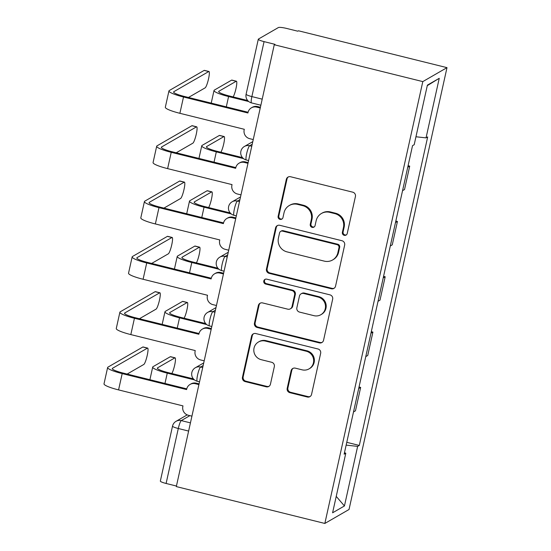 <?xml version="1.0" encoding="UTF-8"?>
<svg xmlns="http://www.w3.org/2000/svg" width="551" height="551" viewBox="0 0 551 551"><rect width="100%" height="100%" fill="white"/><g stroke="black" fill="none" stroke-linecap="round" stroke-linejoin="round"><path stroke-width="0.83" d="M344.265 235.332A2.528 2.459 -120 0 0 347.226 233.493L355.423 196.514A3.609 3.52 -120 0 0 352.743 192.175L290.556 176.74A3.609 3.52 -120 0 0 286.327 179.364L278.131 216.35A2.528 2.459 -120 0 0 281.809 219.133A2.528 2.459 -120 0 0 282.966 217.549L284.027 212.762A11.543 11.254 -120 0 1 297.554 204.366L302.733 205.654A11.543 11.254 -120 0 1 311.322 219.532L310.261 224.319A2.528 2.459 -120 0 0 313.939 227.108A2.528 2.459 -120 0 0 315.096 225.524L316.157 220.737A11.543 11.254 -120 0 1 329.684 212.342L334.863 213.63A11.543 11.254 -120 0 1 343.452 227.508L342.385 232.295A2.528 2.459 -120 0 0 344.265 235.332M321.447 213.485L322.149 213.072A11.543 11.254 -120 0 1 330.386 211.935L335.566 213.223A11.543 11.254 -120 0 1 344.155 227.102L343.094 231.888A2.528 2.459 -120 0 0 346.4 234.85M288.345 176.912A3.609 3.52 -120 0 0 287.03 178.958L278.834 215.937A2.528 2.459 -120 0 0 282.146 218.899M289.316 205.509L290.019 205.103A11.543 11.254 -120 0 1 298.256 203.96L303.436 205.248A11.543 11.254 -120 0 1 312.024 219.126L310.964 223.913A2.528 2.459 -120 0 0 314.277 226.874M287.195 388.352A3.609 3.52 -120 0 0 289.881 392.684L307.327 397.016A3.609 3.52 -120 0 0 311.556 394.392L320.661 353.322A3.609 3.52 -120 0 0 317.975 348.983L255.788 333.548A3.609 3.52 -120 0 0 251.566 336.172L242.461 377.242A3.609 3.52 -120 0 0 245.14 381.581L266.216 386.816A3.609 3.52 -120 0 0 270.445 384.192L274.336 366.615A3.609 3.52 -120 0 0 271.657 362.276L261.208 359.679A9.649 9.408 -120 0 1 258.447 342.013A9.649 9.408 -120 0 1 265.334 341.055L306.273 351.221A9.649 9.408 -120 0 1 309.028 368.888A9.649 9.408 -120 0 1 302.148 369.838L295.322 368.151A3.609 3.52 -120 0 0 291.093 370.768L287.195 388.352L287.904 387.945A3.609 3.52 -120 0 0 290.584 392.278L308.037 396.61A3.609 3.52 -120 0 0 310.241 396.438M324.849 523.45L176.313 486.588L274.267 44.741L422.803 81.603L324.849 523.45L349.031 509.496L446.992 67.649L298.456 30.787L297.754 31.193L286.844 28.487A7.349 1.116 12.5 0 0 278.393 27.55L258.433 39.066A7.349 1.116 12.5 0 0 258.302 39.217A7.349 1.116 12.5 0 0 264.067 41.621L251.876 96.59A7.349 1.185 103.9 0 0 251.518 102.906L260.857 105.227M331.33 288.765A3.609 3.52 -120 0 0 335.552 286.141L344.657 245.071A3.609 3.52 -120 0 0 341.978 240.732L279.791 225.297A3.609 3.52 -120 0 0 275.562 227.921L266.457 268.991A3.609 3.52 -120 0 0 269.143 273.33L331.33 288.765L332.033 288.359A3.609 3.52 -120 0 0 334.243 288.187M332.659 299.193L323.554 340.27A3.609 3.52 -120 0 1 319.325 342.894L257.138 327.459A3.609 3.52 -120 0 1 254.459 323.12L258.357 305.543A3.609 3.52 -120 0 1 262.579 302.919L287.801 309.18A3.609 3.52 -120 0 0 292.03 306.556L294.613 294.895A3.609 3.52 -120 0 0 291.927 290.556L265.672 284.04A2.528 2.459 -120 0 1 264.948 279.412A2.528 2.459 -120 0 1 266.753 279.164L329.973 294.861A3.609 3.52 -120 0 1 332.659 299.193M176.437 486.037L166.106 483.468A7.349 1.116 -167.5 0 1 160.341 481.064L172.532 426.102A7.349 1.116 12.5 0 0 178.297 428.506L166.106 483.468M274.267 44.741L274.977 44.335L264.067 41.621M422.803 81.603L446.992 67.649M407.747 167.256L409.71 166.126L408.091 165.727M402.561 190.667L404.524 189.53L409.71 166.126M395.825 221.041L397.443 221.447L395.487 222.576M390.294 245.98L392.257 244.851L397.443 221.447M383.558 276.361L385.183 276.767L383.22 277.897M378.034 301.301L379.99 300.171L385.183 276.767M371.298 331.681L372.917 332.088L370.954 333.217M365.768 356.621L367.731 355.491L372.917 332.088M359.032 387.002L360.657 387.408L358.694 388.538M353.501 411.941L355.464 410.812L360.657 387.408M346.145 445.118L357.64 446.386L344.437 505.963L332.59 512.795L345.794 453.225L344.141 454.182L412.534 145.664L414.194 144.713L427.397 85.136L439.243 78.304L426.04 137.874L415.957 136.765M357.64 446.386L359.3 445.435L427.693 136.917L426.04 137.874M346.765 442.322L359.3 445.435M345.794 453.225L344.485 452.626M439.243 78.304L427.287 85.653M336.227 496.382L344.437 505.963M277.58 225.469A3.609 3.52 -120 0 0 276.265 227.515L267.159 268.585A3.609 3.52 -120 0 0 269.845 272.924L332.033 288.359M338.975 247.695A2.528 2.459 -120 0 0 337.095 244.665L282.511 231.117A2.528 2.459 -120 0 0 279.55 232.949L278.434 237.998A11.543 11.254 -120 0 0 287.016 251.876L324.332 261.14A11.543 11.254 -120 0 0 337.853 252.744L338.975 247.695L339.678 247.289A2.528 2.459 -120 0 0 337.797 244.251L337.095 244.665M280.707 231.365L281.409 230.959A2.528 2.459 -120 0 1 283.214 230.704L337.797 244.251M332.57 259.996L333.272 259.59A11.543 11.254 -120 0 0 338.562 252.337L337.853 252.744M339.678 247.289L338.562 252.337M260.368 303.091A3.609 3.52 -120 0 0 259.06 305.137L255.161 322.714A3.609 3.52 -120 0 0 257.847 327.053L320.035 342.488A3.609 3.52 -120 0 0 322.239 342.309M290.377 308.822L291.08 308.415A3.609 3.52 -120 0 0 292.733 306.149L295.315 294.489A3.609 3.52 -120 0 0 292.636 290.15L266.381 283.634L265.672 284.04M265.32 279.24A2.528 2.459 -120 0 0 266.381 283.634M313.974 315.675A9.649 9.408 -120 0 0 325.386 305.068A9.649 9.408 -120 0 0 318.099 297.051L303.677 293.469A3.609 3.52 -120 0 0 299.448 296.094L296.865 307.754A3.609 3.52 -120 0 0 299.544 312.093L313.974 315.675M320.854 314.717L321.564 314.311A9.649 9.408 -120 0 0 318.802 296.645L318.099 297.051M301.101 293.828L301.81 293.421A3.609 3.52 -120 0 1 304.379 293.063L318.802 296.645M293.111 368.323A3.609 3.52 -120 0 0 291.803 370.362L287.904 387.945M309.028 368.888L309.738 368.481A9.649 9.408 -120 0 0 306.976 350.815L306.273 351.221M258.447 342.013L259.156 341.606A9.649 9.408 -120 0 1 266.037 340.649L306.976 350.815M253.584 333.72A3.609 3.52 -120 0 0 252.268 335.766L243.163 376.836A3.609 3.52 -120 0 0 245.849 381.175L266.918 386.409A3.609 3.52 -120 0 0 269.129 386.23M248.742 101.549L228.582 96.549A18.555 2.817 -167.5 0 1 214.022 90.474A18.555 2.817 -167.5 0 1 214.367 90.082L231.606 80.136A8.451 1.364 -76.1 0 1 231.84 80.088L236.413 81.224A8.451 1.364 103.9 0 0 236.186 81.266L218.94 91.218A13.782 2.087 12.5 0 0 218.685 91.507A13.782 2.087 12.5 0 0 229.498 96.019L247.688 100.53M233.142 96.921A8.451 1.364 103.9 0 0 236.131 87.878A8.451 1.364 103.9 0 0 236.413 81.224M260.244 107.996L256.642 107.108A7.349 7.17 -120 0 0 248.033 112.452L247.916 112.983L183.504 96.997A18.555 2.817 -167.5 0 1 168.95 90.922A18.555 2.817 -167.5 0 1 169.288 90.529L204.159 70.411A8.451 1.364 -76.1 0 1 204.387 70.363L208.967 71.499A8.451 1.364 103.9 0 0 208.739 71.547L173.868 91.666A13.782 2.087 12.5 0 0 173.613 91.955A13.782 2.087 12.5 0 0 184.42 96.466L248.074 112.266M188.463 97.472L205.124 87.857A8.451 1.364 103.9 0 0 208.409 79.399A8.451 1.364 103.9 0 0 208.967 71.499M251.401 107.831L252.317 107.3A7.349 7.17 60 0 1 257.558 106.577L260.403 107.28M253.246 139.561L249.644 138.666A7.349 7.17 -120 0 1 244.183 129.822L244.3 129.292L179.888 113.306A18.555 2.817 -167.5 0 1 165.328 107.238L168.95 90.922M243.521 158.619L216.316 151.862A18.555 2.817 -167.5 0 1 201.762 145.795A18.555 2.817 -167.5 0 1 202.1 145.402L219.346 135.45A8.451 1.364 -76.1 0 1 219.573 135.408L224.147 136.538A8.451 1.364 103.9 0 0 223.92 136.586L206.68 146.538A13.782 2.087 12.5 0 0 206.425 146.828A13.782 2.087 12.5 0 0 217.232 151.339L242.461 157.6M220.875 152.241A8.451 1.364 103.9 0 0 223.864 143.191A8.451 1.364 103.9 0 0 224.147 136.538M231.255 213.94L204.049 207.183A18.555 2.817 -167.5 0 1 189.496 201.115A18.555 2.817 -167.5 0 1 189.84 200.716L207.08 190.77A8.451 1.364 -76.1 0 1 207.307 190.722L211.887 191.858A8.451 1.364 103.9 0 0 211.66 191.906L194.413 201.852A13.782 2.087 12.5 0 0 194.159 202.148A13.782 2.087 12.5 0 0 204.972 206.653L230.201 212.92M208.615 207.562A8.451 1.364 103.9 0 0 211.605 198.512A8.451 1.364 103.9 0 0 211.887 191.858M247.984 163.316L244.382 162.421A7.349 7.17 -120 0 0 235.766 167.766L235.649 168.303L171.237 152.317A18.555 2.817 -167.5 0 1 156.684 146.242A18.555 2.817 -167.5 0 1 157.028 145.85L191.9 125.731A8.451 1.364 -76.1 0 1 192.127 125.683L196.7 126.82A8.451 1.364 103.9 0 0 196.473 126.868L161.601 146.986A13.782 2.087 12.5 0 0 161.347 147.275A13.782 2.087 12.5 0 0 172.153 151.787L235.814 167.587M176.196 152.792L192.857 143.177A8.451 1.364 103.9 0 0 196.142 134.719A8.451 1.364 103.9 0 0 196.7 126.82M239.134 163.151L240.05 162.621A7.349 7.17 60 0 1 245.298 161.898L248.143 162.6M240.987 194.882L237.385 193.986A7.349 7.17 -120 0 1 231.916 185.143L232.033 184.613L167.621 168.627A18.555 2.817 -167.5 0 1 153.068 162.559L156.684 146.242M235.718 218.637L232.116 217.741A7.349 7.17 -120 0 0 223.506 223.086L223.389 223.623L158.977 207.637A18.555 2.817 -167.5 0 1 144.417 201.563A18.555 2.817 -167.5 0 1 144.761 201.17L179.633 181.052A8.451 1.364 -76.1 0 1 179.86 181.004L184.44 182.14A8.451 1.364 103.9 0 0 184.206 182.188L149.335 202.307A13.782 2.087 12.5 0 0 149.08 202.596A13.782 2.087 12.5 0 0 159.893 207.107L223.548 222.907M163.936 208.106L180.59 198.498A8.451 1.364 103.9 0 0 183.876 190.04A8.451 1.364 103.9 0 0 184.44 182.14M226.867 218.471L227.79 217.941A7.349 7.17 60 0 1 233.032 217.211L235.876 217.92M228.72 250.195L225.118 249.307A7.349 7.17 -120 0 1 219.649 240.463L219.766 239.933L155.361 223.947A18.555 2.817 -167.5 0 1 140.801 217.872L144.417 201.563M218.988 269.253L191.789 262.503A18.555 2.817 -167.5 0 1 177.229 256.435A18.555 2.817 -167.5 0 1 177.574 256.036L194.82 246.09A8.451 1.364 -76.1 0 1 195.047 246.042L199.62 247.179A8.451 1.364 103.9 0 0 199.393 247.227L182.154 257.172A13.782 2.087 12.5 0 0 181.899 257.469A13.782 2.087 12.5 0 0 192.705 261.973L217.934 268.234M196.349 262.882A8.451 1.364 103.9 0 0 199.338 253.832A8.451 1.364 103.9 0 0 199.62 247.179M206.728 324.573L179.523 317.824A18.555 2.817 -167.5 0 1 164.969 311.756A18.555 2.817 -167.5 0 1 165.314 311.356L182.553 301.411A8.451 1.364 -76.1 0 1 182.78 301.363L187.354 302.499A8.451 1.364 103.9 0 0 187.126 302.547L169.887 312.493A13.782 2.087 12.5 0 0 169.632 312.789A13.782 2.087 12.5 0 0 180.439 317.293L205.668 323.554M184.082 318.196A8.451 1.364 103.9 0 0 187.071 309.152A8.451 1.364 103.9 0 0 187.354 302.499M194.462 379.894L167.263 373.144A18.555 2.817 -167.5 0 1 152.703 367.069A18.555 2.817 -167.5 0 1 153.047 366.677L170.287 356.731A8.451 1.364 -76.1 0 1 170.514 356.683L175.094 357.819A8.451 1.364 103.9 0 0 174.867 357.868L157.62 367.813A13.782 2.087 12.5 0 0 157.366 368.109A13.782 2.087 12.5 0 0 168.179 372.614L193.408 378.874M171.822 373.516A8.451 1.364 103.9 0 0 174.812 364.473A8.451 1.364 103.9 0 0 175.094 357.819M223.451 273.957L219.849 273.062A7.349 7.17 -120 0 0 211.24 278.407L211.123 278.937L146.711 262.951A18.555 2.817 -167.5 0 1 132.157 256.883A18.555 2.817 -167.5 0 1 132.495 256.49L167.373 236.372A8.451 1.364 -76.1 0 1 167.6 236.324L172.174 237.46A8.451 1.364 103.9 0 0 171.946 237.509L137.075 257.62A13.782 2.087 12.5 0 0 136.82 257.916A13.782 2.087 12.5 0 0 147.627 262.428L211.281 278.221M151.67 263.426L168.331 253.818A8.451 1.364 103.9 0 0 171.616 245.36A8.451 1.364 103.9 0 0 172.174 237.46M214.608 273.792L215.524 273.262A7.349 7.17 60 0 1 220.765 272.531L223.61 273.241M216.46 305.516L212.851 304.62A7.349 7.17 -120 0 1 207.39 295.784L207.507 295.253L143.095 279.267A18.555 2.817 -167.5 0 1 128.541 273.193L132.157 256.883M211.191 329.278L207.589 328.382A7.349 7.17 -120 0 0 198.973 333.727L198.856 334.257L134.444 318.271A18.555 2.817 -167.5 0 1 119.891 312.203A18.555 2.817 -167.5 0 1 120.235 311.804L155.106 291.693A8.451 1.364 -76.1 0 1 155.334 291.644L159.907 292.781A8.451 1.364 103.9 0 0 159.68 292.822L124.808 312.94A13.782 2.087 12.5 0 0 124.554 313.237A13.782 2.087 12.5 0 0 135.367 317.741L199.021 333.541M139.403 318.747L156.064 309.139A8.451 1.364 103.9 0 0 159.349 300.674A8.451 1.364 103.9 0 0 159.907 292.781M202.341 329.105L203.257 328.582A7.349 7.17 60 0 1 208.505 327.852L211.35 328.561M204.194 360.836L200.592 359.941A7.349 7.17 -120 0 1 195.123 351.104L195.24 350.574L130.828 334.588A18.555 2.817 -167.5 0 1 116.275 328.513L119.891 312.203M198.925 384.598L195.323 383.703A7.349 7.17 -120 0 0 186.713 389.047L186.596 389.578L122.184 373.592A18.555 2.817 -167.5 0 1 107.624 367.524A18.555 2.817 -167.5 0 1 107.968 367.124L142.84 347.006A8.451 1.364 -76.1 0 1 143.067 346.965L147.647 348.094A8.451 1.364 103.9 0 0 147.42 348.142L112.549 368.261A13.782 2.087 12.5 0 0 112.294 368.557A13.782 2.087 12.5 0 0 123.1 373.061L186.755 388.861M127.143 374.067L143.804 364.459A8.451 1.364 103.9 0 0 147.089 355.994A8.451 1.364 103.9 0 0 147.647 348.094M190.081 384.426L190.997 383.902A7.349 7.17 60 0 1 196.239 383.172L199.083 383.882M191.927 416.157L188.325 415.261A7.349 7.17 -120 0 1 182.856 406.424L182.98 405.894L118.568 389.901A18.555 2.817 -167.5 0 1 104.008 383.833L107.624 367.524M189.868 415.647L181.279 420.599A7.349 1.185 103.9 0 0 178.297 428.506L188.621 431.068M190.439 422.872L181.279 420.599A7.349 7.17 60 0 0 176.031 421.329A7.349 7.349 0 0 0 172.532 426.102M203.147 365.547L200.578 367.028A7.349 1.185 103.9 0 0 197.726 374.384A7.349 1.185 103.9 0 0 197.237 381.251L199.538 381.822M202.706 367.551L200.578 367.028A7.349 7.17 60 0 0 195.336 367.751A7.349 7.349 0 0 0 197.237 381.251M215.413 310.227L212.844 311.708A7.349 1.185 103.9 0 0 209.986 319.063A7.349 1.185 103.9 0 0 209.504 325.93L211.804 326.502M214.966 312.238L212.844 311.708A7.349 7.17 60 0 0 207.603 312.438A7.349 7.349 0 0 0 209.504 325.93M227.68 254.906L225.111 256.387A7.349 1.185 103.9 0 0 222.253 263.743A7.349 1.185 103.9 0 0 221.764 270.617L224.071 271.188M227.232 256.918L225.111 256.387A7.349 7.17 60 0 0 219.863 257.117A7.349 7.349 0 0 0 221.764 270.617M239.94 199.586L237.371 201.067A7.349 1.185 103.9 0 0 234.512 208.423A7.349 1.185 103.9 0 0 234.03 215.296L236.331 215.868M239.499 201.597L237.371 201.067A7.349 7.17 60 0 0 232.129 201.797A7.349 7.349 0 0 0 234.03 215.296M252.206 144.266L249.637 145.746A7.349 1.185 103.9 0 0 246.779 153.109A7.349 1.185 103.9 0 0 246.297 159.976L248.597 160.548M251.759 146.277L249.637 145.746A7.349 7.17 60 0 0 244.389 146.476A7.349 7.349 0 0 0 246.297 159.976M262.207 99.152L251.876 96.59A7.349 1.116 12.5 0 1 246.111 94.187A7.349 7.349 0 0 0 251.518 102.906M344.155 227.102L343.452 227.508M335.566 213.223L334.863 213.63M330.386 211.935L329.684 212.342M310.964 223.913L310.261 224.319M312.024 219.126L311.322 219.532M303.436 205.248L302.733 205.654M298.256 203.96L297.554 204.366M278.834 215.937L278.131 216.35M287.03 178.958L286.327 179.364M343.094 231.888L342.385 232.295M269.845 272.924L269.143 273.33M267.159 268.585L266.457 268.991M276.265 227.515L275.562 227.921M283.214 230.704L282.511 231.117M320.035 342.488L319.325 342.894M257.847 327.053L257.138 327.459M255.161 322.714L254.459 323.12M259.06 305.137L258.357 305.543M292.733 306.149L292.03 306.556M295.315 294.489L294.613 294.895M292.636 290.15L291.927 290.556M304.379 293.063L303.677 293.469M291.803 370.362L291.093 370.768M266.037 340.649L265.334 341.055M266.918 386.409L266.216 386.816M245.849 381.175L245.14 381.581M243.163 376.836L242.461 377.242M252.268 335.766L251.566 336.172M308.037 396.61L307.327 397.016M290.584 392.278L289.881 392.684M236.186 81.266L231.606 80.136M228.582 96.549L226.296 106.86M218.94 91.218L218.795 91.879M208.739 71.547L204.159 70.411M179.888 113.306L183.504 96.997M256.642 107.108L257.558 106.577M173.717 92.334L173.868 91.666M223.92 136.586L219.346 135.45M216.316 151.862L214.029 162.18M206.68 146.538L206.529 147.2M211.66 191.906L207.08 190.77M204.049 207.183L201.769 217.5M194.413 201.852L194.269 202.52M196.473 126.868L191.9 125.731M167.621 168.627L171.237 152.317M244.382 162.421L245.298 161.898M161.457 147.654L161.601 146.986M184.206 182.188L179.633 181.052M155.361 223.947L158.977 207.637M232.116 217.741L233.032 217.211M149.19 202.968L149.335 202.307M199.393 247.227L194.82 246.09M191.789 262.503L189.503 272.821M182.154 257.172L182.002 257.84M187.126 302.547L182.553 301.411M179.523 317.824L177.236 328.134M169.887 312.493L169.736 313.161M174.867 357.868L170.287 356.731M167.263 373.144L164.976 383.455M157.62 367.813L157.476 368.481M171.946 237.509L167.373 236.372M143.095 279.267L146.711 262.951M219.849 273.062L220.765 272.531M136.923 258.288L137.075 257.62M159.68 292.822L155.106 291.693M130.828 334.588L134.444 318.271M207.589 328.382L208.505 327.852M124.664 313.609L124.808 312.94M147.42 348.142L142.84 347.006M118.568 389.901L122.184 373.592M195.323 383.703L196.239 383.172M112.397 368.929L112.549 368.261M252.792 141.635L244.389 146.476M240.525 196.948L232.129 201.797M228.259 252.268L219.863 257.117M215.999 307.589L207.603 312.438M203.732 362.909L195.336 367.751M176.031 421.329L187.202 414.882M246.111 94.187L258.302 39.217M214.022 90.474L211.219 103.12M201.762 145.795L198.959 158.44M189.496 201.115L186.693 213.76M177.229 256.435L174.426 269.074M164.969 311.756L162.166 324.394M152.703 367.069L149.9 379.715"/></g></svg>
